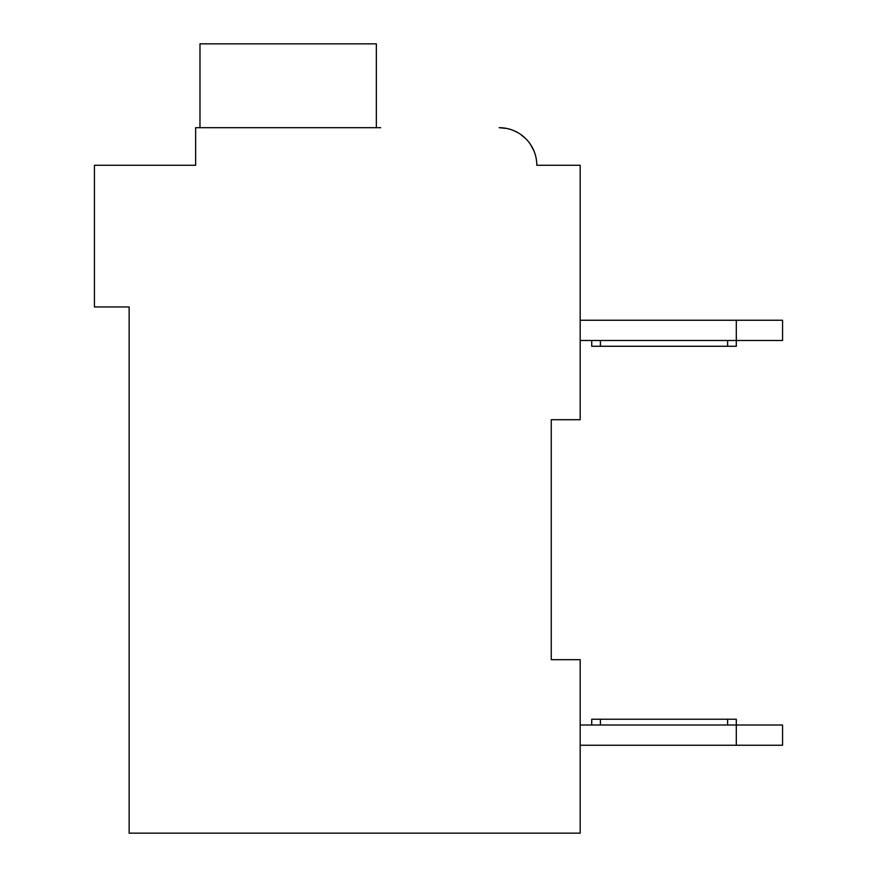 <?xml version="1.0" encoding="UTF-8"?>
<svg xmlns="http://www.w3.org/2000/svg" width="877" height="877" viewBox="0 0 877 877"><rect width="100%" height="100%" fill="white"/><g stroke="black" fill="none" stroke-linecap="round" stroke-linejoin="round"><path stroke-width="1.32" d="M123.361 165.282L195.637 165.282L94.442 165.282L94.442 306.95L129.138 306.95L129.138 833.15L580.168 833.15L580.168 659.679L551.26 659.679L551.26 419.71L551.26 659.679L551.26 419.71L551.26 659.679L551.26 419.71L580.168 419.71L580.168 165.282L536.801 165.282A37.59 37.59 0 0 0 499.21 127.691L506.851 128.481M580.168 320.248L736.296 320.248L736.296 340.484L580.168 340.484M736.296 320.248L782.558 320.248L782.558 340.484L736.296 340.484L736.296 346.272L600.405 346.272L600.405 340.484M782.558 725.016L782.558 745.253L736.296 745.253L736.296 725.016L782.558 725.016M580.168 745.253L736.296 745.253M591.734 725.016L591.734 719.239L736.296 719.239L736.296 725.016L580.168 725.016M591.734 340.484L591.734 346.272L600.405 346.272M514.108 130.772L517.825 132.624M520.609 134.378L526.145 139.059M530.607 144.617L533.94 150.899M545.472 165.282L536.801 165.282M380.673 127.691L195.637 127.691L195.637 165.282L195.637 145.045M376.343 127.691L376.343 43.85L199.978 43.85L199.978 127.691M727.625 719.239L727.625 725.016M600.405 719.239L600.405 725.016M727.625 346.272L727.625 340.484"/></g></svg>
